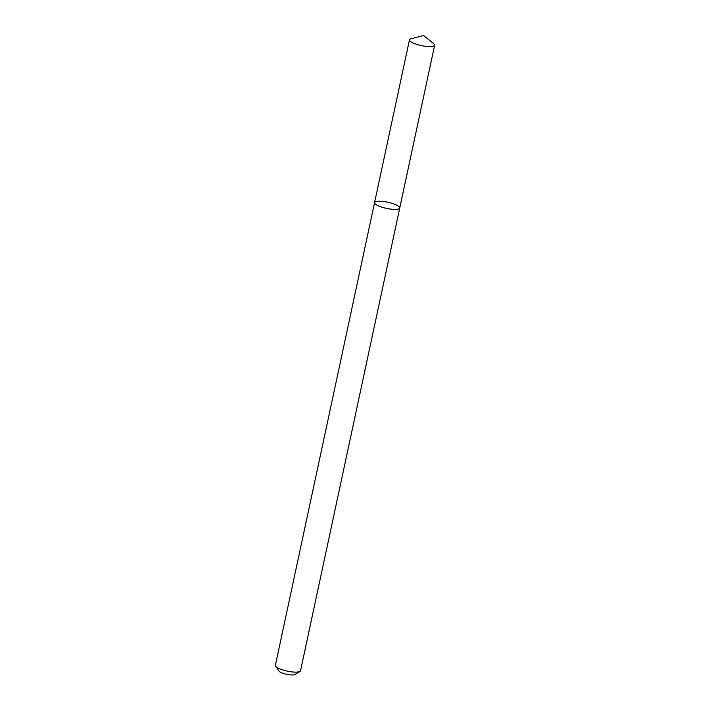 <?xml version="1.0" encoding="UTF-8"?>
<svg xmlns="http://www.w3.org/2000/svg" width="710" height="710" viewBox="0 0 710 710"><rect width="100%" height="100%" fill="white"/><g stroke="black" fill="none" stroke-linecap="round" stroke-linejoin="round"><path stroke-width="1.06" d="M384.234 201.613A12.869 3.133 12.1 0 0 374.569 202.616A12.869 3.133 12.1 0 0 386.497 208.376A12.869 3.133 12.1 0 0 399.739 208.012A12.869 3.133 12.1 0 0 384.234 201.613M399.739 208.012A12.869 3.133 12.1 0 1 386.497 208.376A12.869 3.133 12.1 0 1 374.569 202.616L275.365 665.35A12.869 3.133 12.1 0 0 275.604 666.211A12.869 3.133 12.1 0 0 287.293 671.119A12.869 3.133 12.1 0 0 299.966 671.429A12.869 3.133 12.1 0 0 300.534 670.746L434.635 45.245A12.869 3.133 12.1 0 0 433.668 43.638L423.559 35.5L411.001 38.784A12.869 3.133 12.1 0 0 409.466 39.849A12.869 3.133 12.1 0 0 421.394 45.609A12.869 3.133 12.1 0 0 434.635 45.245M275.604 666.211L278.995 671.092A8.396 2.041 12.1 0 0 286.609 674.296A8.396 2.041 12.1 0 0 294.881 674.5L299.966 671.429M374.569 202.616L409.466 39.849"/></g></svg>
